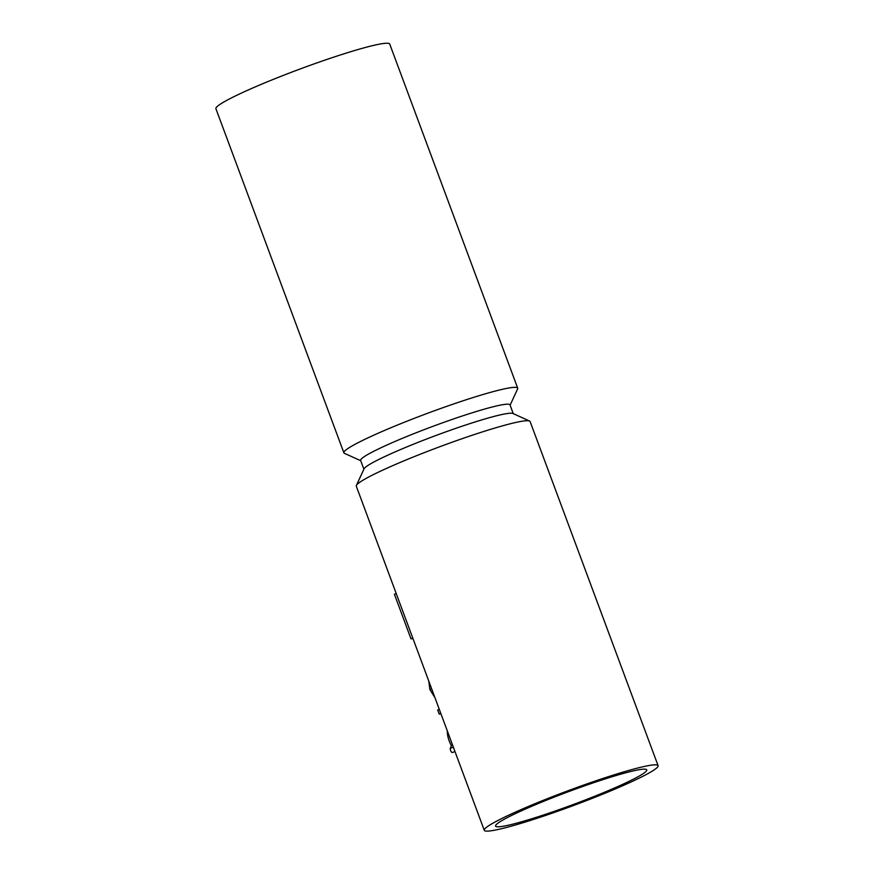 <?xml version="1.0" encoding="UTF-8"?>
<svg xmlns="http://www.w3.org/2000/svg" width="874" height="874" viewBox="0 0 874 874"><rect width="100%" height="100%" fill="white"/><g stroke="black" fill="none" stroke-linecap="round" stroke-linejoin="round"><path stroke-width="1.31" d="M484.272 830.3L356.297 486.184A92.72 7.877 -20.4 0 1 356.384 485.441A92.72 7.877 -20.4 0 1 404.596 460.576A92.72 7.877 -20.4 0 1 529.557 421.039A92.72 7.877 -20.4 0 1 530.114 421.552L658.089 765.657A92.72 7.877 -20.4 0 1 609.79 791.265A92.72 7.877 -20.4 0 1 484.272 830.3A92.72 7.877 -20.4 0 1 532.572 804.692A92.72 7.877 -20.4 0 1 658.089 765.657M439.283 709.327L437.688 709.994L439.196 714.069L440.802 713.403M440.933 713.763L439.196 714.069M431.636 688.767L429.877 689.499L428.752 680.999M434.99 697.78L429.877 689.499M454.961 751.487L452.514 752.503A2.436 1.005 -112.6 0 1 450.875 751.116A2.436 1.005 -112.6 0 1 450.339 748.384L451.334 745.588A14.585 6.042 -112.6 0 1 447.368 731.068M452.579 745.074L451.334 745.588M396.206 593.501L394.414 594.254L411.009 638.883L412.801 638.129M412.954 638.533L411.009 638.883M604.764 792.139A80.648 6.85 -20.4 0 1 495.591 826.094A80.648 6.85 -20.4 0 1 568.788 791.56A80.648 6.85 -20.4 0 1 646.771 769.874A80.648 6.85 -20.4 0 1 604.764 792.139M356.384 485.441L364.065 468.825A79.687 6.774 -20.4 0 1 436.312 435.35A79.687 6.774 -20.4 0 1 512.885 413.478L529.557 421.039M363.89 469.196L360.634 460.445A79.687 6.774 -20.4 0 1 432.958 426.326A79.687 6.774 -20.4 0 1 510.012 404.902L513.257 413.642M360.743 460.718L344.443 453.333A92.72 7.877 -20.4 0 1 343.886 452.819A92.72 7.877 -20.4 0 1 428.052 413.107A92.72 7.877 -20.4 0 1 517.703 388.176A92.72 7.877 -20.4 0 1 517.616 388.919L510.11 405.165M343.886 452.819L215.911 108.704A92.72 7.877 -20.4 0 1 300.077 69.002A92.72 7.877 -20.4 0 1 389.728 44.061L517.703 388.176M453.344 747.128L450.339 748.384"/></g></svg>
